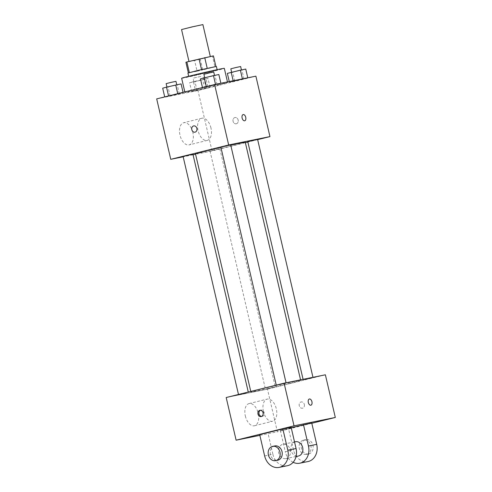 <?xml version="1.0" encoding="UTF-8"?>
<svg xmlns="http://www.w3.org/2000/svg" width="492" height="492" viewBox="0 0 492 492"><rect width="100%" height="100%" fill="white"/><g stroke="black" fill="none" stroke-linecap="round" stroke-linejoin="round"><path stroke-width="0.37" stroke-dasharray="2.46 1.84" d="M181.554 29.563L202.888 24.6M205.859 57.822L210.336 56.598L207.175 57.177L189.002 61.561L205.859 57.822M213.436 55.873L212.47 56.211L214.955 66.875L215.92 66.543L201.542 69.6L188.381 72.951L197.083 71.192L194.604 60.528L185.902 62.281M212.47 56.211L194.604 60.528M214.955 66.875L202.766 69.895L200.281 59.224M197.083 71.192L202.766 69.895M216.375 66.432L187.926 73.056M214.561 70.43L188.756 76.611L211.234 71.623L217.206 69.993L214.561 70.43M188.399 72.957L185.915 62.293M181.646 78.265A21.906 0.437 166.9 0 0 193.251 75.965A21.906 0.437 166.9 0 0 215.361 70.786A21.906 0.437 166.9 0 0 224.315 68.333M218.669 85.005A21.906 0.437 166.9 0 0 227.624 82.558A21.906 0.437 166.9 0 0 206.191 87.096A21.906 0.437 166.9 0 0 184.955 92.484A21.906 0.437 166.9 0 0 196.56 90.184A21.906 0.437 166.9 0 0 218.669 85.005M206.351 86.666L220.908 83.419L207.882 86.647L202.519 87.736L206.351 86.666L220.908 83.419L207.882 86.647L202.519 87.736L206.333 86.592M168.59 96.02L183.147 92.773L170.115 95.995L164.752 97.084L168.59 96.02L183.147 92.773L170.115 95.995L164.752 97.084L168.572 95.94M255.883 76.162L197.968 90.503L156.69 98.88M233.263 81.205L247.82 77.957L229.426 82.269L247.82 77.957L229.426 82.269L233.263 81.205L233.165 80.774M195.502 90.553L210.059 87.305L191.665 91.623L210.059 87.305L191.665 91.623L195.502 90.553L193.43 81.666L207.993 78.419L194.961 81.647L189.598 82.736L193.43 81.666M195.459 153.75A25.559 0.51 166.9 0 0 209.002 151.069A25.559 0.51 166.9 0 0 234.801 145.029A25.559 0.51 166.9 0 0 245.244 142.17M230.73 145.072A25.559 0.51 166.9 0 0 220.908 147.305M245.367 142.686L212.027 150.939L195.582 154.279M193.055 154.796L183.178 156.8M257.648 139.642L247.87 142.065M183.11 156.511L192.925 154.224M220.871 147.157L230.687 144.876M247.783 141.696L257.599 139.408M212.077 150.484L219.832 148.762L212.077 150.484M212.027 150.939L197.968 90.503M192.876 132.489A11.408 6.574 76.1 0 0 183.688 122.723A11.408 6.574 76.1 0 0 180.047 135.38A11.408 6.574 76.1 0 0 189.174 144.876A11.408 6.574 76.1 0 0 192.876 132.489M236.338 123.769A3.192 2.608 -101.5 0 0 238.159 120.085A3.192 2.608 -101.5 0 0 234.973 117.533A3.192 2.608 -101.5 0 0 233.054 121.18A3.192 2.608 -101.5 0 0 236.246 123.793A3.192 2.608 -101.5 0 0 236.338 123.769A3.192 2.608 -101.5 0 0 238.159 120.085A3.192 2.608 -101.5 0 0 234.973 117.533A3.192 2.608 -101.5 0 0 233.054 121.18A3.192 2.608 -101.5 0 0 236.246 123.793A3.192 2.608 -101.5 0 0 236.332 123.769M193.707 125.909L193.7 125.909A3.192 2.608 78.5 0 1 196.898 128.523A3.192 2.608 78.5 0 1 194.973 132.17L194.973 132.176M210.97 128.012A11.408 6.574 76.1 0 0 201.782 118.246A11.408 6.574 76.1 0 0 198.141 130.903A11.408 6.574 76.1 0 0 207.267 140.392A11.408 6.574 76.1 0 0 210.97 128.012M244.702 120.78L244.702 120.78A3.192 1.839 -103.9 0 1 242.144 118.123A3.192 1.839 -103.9 0 1 243.165 114.581L243.165 114.581M290.231 383.225A25.559 0.51 166.9 0 0 300.673 380.365A25.559 0.51 166.9 0 0 275.668 385.666A25.559 0.51 166.9 0 0 250.889 391.952A25.559 0.51 166.9 0 0 264.432 389.264A25.559 0.51 166.9 0 0 290.231 383.225M267.513 388.68L275.268 386.964L267.513 388.68M284.056 383.637L276.301 385.359L284.056 383.637M310.969 378.176L303.213 379.898L310.969 378.176M246.295 392.991L238.54 394.713L246.295 392.991M267.464 389.141L325.378 374.799L267.464 389.141L226.191 397.524L267.464 389.141L277.39 431.804L259.856 435.365M201.64 79.999L193.885 81.715L201.64 79.999M204.697 88.394L202.63 79.507M210.059 87.305L207.993 78.419M206.222 88.375L204.155 79.489M197.028 90.534L194.961 81.647M191.665 91.623L189.598 82.736M200.816 76.444L193.061 78.16L200.816 76.444M181.081 83.886L162.686 88.197M174.734 85.46L166.979 87.182L174.734 85.46M183.147 92.773L183.055 92.355M179.316 93.843L177.243 84.95M170.115 95.995L168.049 87.109M166.148 83.628L175.964 81.346M245.754 69.071L227.359 73.382M239.407 70.645L231.652 72.367L239.407 70.645M243.989 79.028L241.916 70.135M234.789 81.18L232.722 72.293M229.426 82.269L229.266 81.567M230.822 68.812L240.637 66.531M218.842 74.532L200.447 78.849M212.495 76.112L204.74 77.834L212.495 76.112M217.077 84.489L215.01 75.602M207.882 86.647L205.81 77.761M203.909 74.28L213.725 71.992M304.333 404.455A3.192 2.608 78.5 0 1 302.432 408.212A3.192 2.608 78.5 0 1 299.241 405.599A3.192 2.608 78.5 0 1 301.159 401.946A3.192 2.608 78.5 0 1 304.333 404.455A3.192 2.608 -101.5 0 0 301.159 401.946A3.192 2.608 -101.5 0 0 299.241 405.599A3.192 2.608 -101.5 0 0 302.432 408.212A3.192 2.608 -101.5 0 0 304.333 404.449M311.799 423.28L277.39 431.804M245.342 415.974A11.408 6.574 76.1 0 0 254.53 425.74A11.408 6.574 76.1 0 0 258.171 413.083A11.408 6.574 76.1 0 0 249.044 403.588A11.408 6.574 76.1 0 0 245.342 415.974M263.435 411.49A11.408 6.574 -103.9 0 1 267.138 399.11A11.408 6.574 -103.9 0 1 276.264 408.6A11.408 6.574 -103.9 0 1 272.623 421.257A11.408 6.574 -103.9 0 1 263.435 411.49M261.67 416.423A3.192 2.608 -101.5 0 0 262.199 416.38A3.192 2.608 -101.5 0 0 264.124 412.733A3.192 2.608 -101.5 0 0 260.926 410.119A3.192 2.608 -101.5 0 0 260.422 410.291M309.351 399L309.351 399A3.192 1.839 76.1 0 0 308.324 402.505A3.192 1.839 76.1 0 0 310.839 405.211A3.192 1.839 76.1 0 0 310.889 405.199L310.889 405.199M291.227 427.733L280.317 430.432L288.576 428.76L293.539 450.088A14.606 11.931 -101.5 0 0 308.029 461.533M311.743 423.022L288.576 428.76M291.104 427.21L259.684 434.627M295.415 441.742A7.3 5.965 -101.5 0 0 291.024 450.082A7.3 5.965 -101.5 0 0 298.318 456.053M280.317 430.432L285.28 451.767L293.539 450.088M293.14 462.296A14.606 11.931 78.5 0 1 285.28 451.767M286.141 458.519A7.3 5.965 -101.5 0 0 290.305 450.1A7.3 5.965 -101.5 0 0 283.029 444.258A7.3 5.965 -101.5 0 0 278.638 452.597A7.3 5.965 -101.5 0 0 285.938 458.569A7.3 5.965 -101.5 0 0 286.141 458.519M264.647 455.955L272.9 454.282L267.937 432.948M272.9 454.282A14.606 11.931 -101.5 0 0 287.389 465.721M306.774 454.331A7.3 5.965 -101.5 0 0 310.944 445.912A7.3 5.965 -101.5 0 0 303.669 440.063A7.3 5.965 -101.5 0 0 299.277 448.409A7.3 5.965 -101.5 0 0 306.577 454.374A7.3 5.965 -101.5 0 0 306.774 454.331M308.841 453.913A7.3 5.965 -101.5 0 0 313.004 445.494A7.3 5.965 -101.5 0 0 305.729 439.645A7.3 5.965 -101.5 0 0 301.338 447.991A7.3 5.965 -101.5 0 0 308.638 453.956A7.3 5.965 -101.5 0 0 308.841 453.913M274.776 445.93A7.3 5.965 -101.5 0 0 274.573 445.98A7.3 5.965 -101.5 0 0 270.409 454.399A7.3 5.965 -101.5 0 0 277.685 460.241M217.206 69.993L217.132 69.673M188.756 76.611L188.682 76.291M227.624 82.558L227.476 81.93M184.955 92.484L184.82 91.918M201.782 118.246L183.688 122.723M207.267 140.392L189.174 144.876M300.673 380.365L300.55 379.842M250.889 391.952L250.772 391.435M210.023 151.044L265.452 389.246M219.832 148.762L275.268 386.964M303.213 379.898L303.078 379.326M248.355 392.425L248.269 392.056M203.7 79.433L202.876 75.879M193.885 81.715L193.061 78.16M254.53 425.74L272.623 421.257M249.044 403.588L267.138 399.11M261.16 416.589L262.199 416.38M259.887 410.328L260.926 410.119M294.53 441.921L283.029 444.258M296.061 456.514L285.938 458.569M305.729 439.645L303.669 440.063M308.638 453.956L306.577 454.374"/><path stroke-width="0.74" d="M210.312 56.5L202.888 24.6L192.175 26.869L181.554 29.563L188.971 61.432M189.346 72.595L186.868 61.949L185.902 62.281L188.368 72.877M186.868 61.949L213.423 55.867L215.89 66.469L213.436 55.873M207.218 68.29L204.74 57.632M188.682 76.291L187.926 73.056L197.784 70.473L216.375 66.432L217.132 69.673M201.535 69.587L199.057 58.929M227.476 81.93L224.315 68.333A21.906 0.437 166.9 0 0 202.882 72.877A21.906 0.437 166.9 0 0 181.646 78.265L184.82 91.918M183.178 156.8L170.755 159.322L156.69 98.88L214.61 84.544L255.883 76.162L269.948 136.598L257.648 139.642M170.755 159.322L228.675 144.98L214.61 84.544M228.675 144.98L269.948 136.598M245.742 117.311A3.192 1.839 -103.9 0 1 244.702 120.78A3.192 1.839 -103.9 0 1 242.144 118.123A3.192 1.839 -103.9 0 1 243.165 114.581A3.192 1.839 -103.9 0 1 245.742 117.311M300.55 379.842L245.244 142.17A25.559 0.51 166.9 0 0 230.73 145.072M220.908 147.305A25.559 0.51 166.9 0 0 195.459 153.75L250.772 391.435M195.582 154.279L193.055 154.796M247.87 142.065L245.367 142.686M248.269 392.056L192.925 154.224L187.993 155.269L183.11 156.511L238.485 394.479M286.049 382.788L230.687 144.876L225.754 145.921L220.871 147.157L276.246 385.125M312.961 377.321L257.599 139.408L247.783 141.696L303.078 379.326M194.973 132.17A3.192 2.608 78.5 0 1 191.794 129.617A3.192 2.608 78.5 0 1 193.614 125.934A3.192 2.608 78.5 0 1 193.7 125.909A3.192 2.608 78.5 0 1 196.898 128.523A3.192 2.608 78.5 0 1 194.973 132.176A3.192 2.608 78.5 0 1 191.794 129.617A3.192 2.608 78.5 0 1 193.614 125.934A3.192 2.608 78.5 0 1 193.707 125.909M243.165 114.581A3.192 1.839 -103.9 0 1 245.736 117.317A3.192 1.839 -103.9 0 1 244.702 120.78M259.856 435.365L236.117 440.186L226.191 397.524L284.105 383.182L325.378 374.799L335.31 417.462L311.799 423.28M164.709 96.899L162.686 88.197L166.524 87.127L181.081 83.886L183.055 92.355M168.572 95.94L166.524 87.127M177.741 93.671L175.718 84.975M176.757 84.759L175.964 81.346L171.032 82.385L166.148 83.628L166.942 87.029M229.266 81.567L227.359 73.382L240.391 70.159L245.754 69.071L247.783 77.804M233.165 80.774L231.197 72.312M242.427 78.892L240.391 70.159M241.431 69.944L240.637 66.531L235.705 67.57L230.822 68.812L231.615 72.213M202.476 87.545L200.447 78.849L213.479 75.62L218.842 74.532L220.877 83.271M206.333 86.592L204.285 77.779M215.514 84.36L213.479 75.62M214.518 75.411L213.725 71.992L208.799 73.037L203.909 74.28L204.703 77.681M257.993 414.086A3.192 2.608 78.5 0 1 259.887 410.328A3.192 2.608 78.5 0 1 263.085 412.942A3.192 2.608 78.5 0 1 261.16 416.589A3.192 2.608 78.5 0 1 257.993 414.086M236.117 440.186L294.031 425.844L284.105 383.182L325.378 374.799M226.191 397.524L284.105 383.182M260.422 410.291A3.192 2.608 -101.5 0 0 259.032 413.877A3.192 2.608 -101.5 0 0 261.67 416.423M310.846 405.211A3.192 1.839 -103.9 0 1 308.324 402.505A3.192 1.839 -103.9 0 1 309.351 399A3.192 1.839 -103.9 0 1 311.91 401.656A3.192 1.839 -103.9 0 1 310.889 405.199A3.192 1.839 -103.9 0 1 310.846 405.211M294.031 425.844L335.31 417.462M310.889 405.199A3.192 1.839 76.1 0 0 311.903 401.656A3.192 1.839 76.1 0 0 309.351 399M303.484 424.701L308.453 446.029A14.606 11.931 78.5 0 1 299.776 463.212L308.029 461.533A14.606 11.931 -101.5 0 0 316.707 444.356L311.743 423.022L291.227 427.733M282.851 428.889L291.104 427.21L296.067 448.544A14.606 11.931 -101.5 0 1 287.389 465.721L279.136 467.4A14.606 11.931 -101.5 0 0 287.814 450.223L282.851 428.889L259.684 434.627L264.647 455.955A14.606 11.931 -101.5 0 0 279.136 467.4M296.061 456.514L298.318 456.053A7.3 5.965 -101.5 0 0 298.521 456.01A7.3 5.965 -101.5 0 0 302.685 447.585A7.3 5.965 -101.5 0 0 295.415 441.742L294.53 441.921M299.776 463.212A14.606 11.931 78.5 0 1 293.14 462.296M275.618 460.666L277.685 460.241A7.3 5.965 -101.5 0 0 282.076 451.902A7.3 5.965 -101.5 0 0 274.776 445.93L272.716 446.349A7.3 5.965 78.5 0 1 280.01 452.32A7.3 5.965 78.5 0 1 275.618 460.666A7.3 5.965 78.5 0 1 268.349 454.817A7.3 5.965 78.5 0 1 272.513 446.398A7.3 5.965 78.5 0 1 272.716 446.349M308.453 446.029L316.707 444.356M287.814 450.223L296.067 448.544"/></g></svg>
